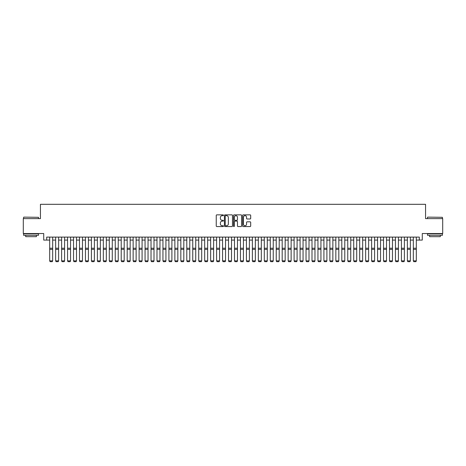 <?xml version="1.0" encoding="UTF-8"?>
<svg xmlns="http://www.w3.org/2000/svg" width="466" height="466" viewBox="0 0 466 466"><rect width="100%" height="100%" fill="white"/><g stroke="black" fill="none" stroke-linecap="round" stroke-linejoin="round"><path stroke-width="0.7" d="M223.464 215.263A0.408 0.408 0 0 0 223.051 214.855L216.836 214.855A0.583 0.583 0 0 0 216.247 215.438L216.247 225.969A0.583 0.583 0 0 0 216.836 226.558L223.051 226.558A0.408 0.408 0 0 0 223.464 226.15A0.408 0.408 0 0 0 223.051 225.736L222.247 225.736A1.87 1.87 0 0 1 220.377 223.866L220.377 222.987A1.87 1.87 0 0 1 222.247 221.117L223.051 221.117A0.408 0.408 0 0 0 223.464 220.703A0.408 0.408 0 0 0 223.051 220.296L222.247 220.296A1.87 1.87 0 0 1 220.377 218.426L220.377 217.546A1.87 1.87 0 0 1 222.247 215.671L223.051 215.671A0.408 0.408 0 0 0 223.464 215.263M250.102 218.979A0.583 0.583 0 0 0 250.685 218.397L250.685 215.438A0.583 0.583 0 0 0 250.102 214.855L243.194 214.855A0.583 0.583 0 0 0 242.611 215.438L242.611 225.969A0.583 0.583 0 0 0 243.194 226.558L250.102 226.558A0.583 0.583 0 0 0 250.685 225.969L250.685 222.404A0.583 0.583 0 0 0 250.102 221.816L247.149 221.816A0.583 0.583 0 0 0 246.561 222.404L246.561 224.175A1.567 1.567 0 0 1 244.994 225.736A1.567 1.567 0 0 1 243.433 224.175L243.433 217.238A1.567 1.567 0 0 1 244.994 215.671A1.567 1.567 0 0 1 246.561 217.238L246.561 218.397A0.583 0.583 0 0 0 247.149 218.979L250.102 218.979M46.699 240.083L46.699 237.101L419.301 237.101L419.301 240.083L422.283 240.083L422.283 233.524L442.7 233.524L442.7 218.618L425.563 218.618L425.563 204.312L40.437 204.312L40.437 218.618L23.3 218.618L23.3 233.524L43.717 233.524L43.717 240.083L49.681 240.083M232.487 215.438A0.583 0.583 0 0 0 231.905 214.855L224.996 214.855A0.583 0.583 0 0 0 224.414 215.438L224.414 225.969A0.583 0.583 0 0 0 224.996 226.558L231.905 226.558A0.583 0.583 0 0 0 232.487 225.969L232.487 215.438M234.095 214.855L241.004 214.855A0.583 0.583 0 0 1 241.586 215.438L241.586 225.969A0.583 0.583 0 0 1 241.004 226.558L238.044 226.558A0.583 0.583 0 0 1 237.462 225.969L237.462 221.7A0.583 0.583 0 0 0 236.879 221.117L234.916 221.117A0.583 0.583 0 0 0 234.334 221.7L234.334 226.15A0.408 0.408 0 0 1 233.92 226.558A0.408 0.408 0 0 1 233.513 226.15L233.513 215.438A0.583 0.583 0 0 1 234.095 214.855M52.664 240.083L55.64 240.083M58.623 240.083L61.605 240.083M64.582 240.083L67.564 240.083M70.547 240.083L73.529 240.083M76.506 240.083L79.488 240.083M82.47 240.083L85.453 240.083M88.429 240.083L91.412 240.083M94.394 240.083L97.371 240.083M100.353 240.083L103.336 240.083M106.318 240.083L109.294 240.083M112.277 240.083L115.259 240.083M118.242 240.083L121.218 240.083M124.201 240.083L127.183 240.083M130.16 240.083L133.142 240.083M136.124 240.083L139.107 240.083M142.083 240.083L145.066 240.083M148.048 240.083L151.031 240.083M154.007 240.083L156.99 240.083M159.972 240.083L162.949 240.083M165.931 240.083L168.913 240.083M171.896 240.083L174.872 240.083M177.855 240.083L180.837 240.083M183.82 240.083L186.796 240.083M189.779 240.083L192.761 240.083M195.737 240.083L198.72 240.083M201.702 240.083L204.685 240.083M207.661 240.083L210.644 240.083M213.626 240.083L216.608 240.083M219.585 240.083L222.567 240.083M225.55 240.083L228.526 240.083M231.509 240.083L234.491 240.083M237.474 240.083L240.45 240.083M243.433 240.083L246.415 240.083M249.392 240.083L252.374 240.083M255.356 240.083L258.339 240.083M261.315 240.083L264.298 240.083M267.28 240.083L270.263 240.083M273.239 240.083L276.221 240.083M279.204 240.083L282.18 240.083M285.163 240.083L288.145 240.083M291.128 240.083L294.104 240.083M297.087 240.083L300.069 240.083M303.051 240.083L306.028 240.083M309.01 240.083L311.993 240.083M314.969 240.083L317.952 240.083M320.934 240.083L323.917 240.083M326.893 240.083L329.876 240.083M332.858 240.083L335.84 240.083M338.817 240.083L341.799 240.083M344.782 240.083L347.758 240.083M350.741 240.083L353.723 240.083M356.706 240.083L359.682 240.083M362.665 240.083L365.647 240.083M368.629 240.083L371.606 240.083M374.588 240.083L377.571 240.083M380.547 240.083L383.53 240.083M386.512 240.083L389.494 240.083M392.471 240.083L395.453 240.083M398.436 240.083L401.418 240.083M404.395 240.083L407.377 240.083M410.36 240.083L413.336 240.083M416.319 240.083L419.301 240.083M225.643 215.671A0.408 0.408 0 0 0 225.229 216.084L225.229 225.328A0.408 0.408 0 0 0 225.643 225.736L226.488 225.736A1.87 1.87 0 0 0 228.363 223.866L228.363 217.546A1.87 1.87 0 0 0 226.488 215.671L225.643 215.671M237.462 217.267A1.567 1.567 0 0 0 235.895 215.7A1.567 1.567 0 0 0 234.334 217.267L234.334 219.713A0.583 0.583 0 0 0 234.916 220.296L236.879 220.296A0.583 0.583 0 0 0 237.462 219.713L237.462 217.267M52.664 237.101L52.664 260.948L52.215 261.688L50.13 261.647L52.215 261.688M50.13 261.688L49.681 260.844L52.664 260.844L52.215 261.647M49.681 237.101L49.681 260.844L50.13 261.647M23.778 217.127L38.503 217.307L23.778 217.127M31.047 235.313L23.597 235.313L23.597 233.821L38.503 233.821L38.503 235.313L31.047 235.313M36.418 235.313L36.418 236.681L25.682 236.681L25.682 235.313M427.677 217.127L442.403 217.307L427.677 217.127M434.953 235.313L427.497 235.313L427.497 233.821L442.403 233.821L442.403 235.313L434.953 235.313M440.318 235.313L440.318 236.681L429.582 236.681L429.582 235.313M58.623 237.101L58.623 260.948L58.174 261.688L56.089 261.647L58.174 261.688M56.089 261.688L55.64 260.844L58.623 260.844L58.174 261.647M55.64 237.101L55.64 260.844L56.089 261.647M64.582 237.101L64.582 260.948L64.139 261.688L62.048 261.647L64.139 261.688M62.048 261.688L61.605 260.844L64.582 260.844L64.139 261.647M61.605 237.101L61.605 260.844L62.048 261.647M70.547 237.101L70.547 260.948L70.098 261.688L68.013 261.647L70.098 261.688M68.013 261.688L67.564 260.844L70.547 260.844L70.098 261.647M67.564 237.101L67.564 260.844L68.013 261.647M76.506 237.101L76.506 260.948L76.063 261.688L73.972 261.647L76.063 261.688M73.972 261.688L73.529 260.844L76.506 260.844L76.063 261.647M73.529 237.101L73.529 260.844L73.972 261.647M82.47 237.101L82.47 260.948L82.022 261.688L79.936 261.647L82.022 261.688M79.936 261.688L79.488 260.844L82.47 260.844L82.022 261.647M79.488 237.101L79.488 260.844L79.936 261.647M88.429 237.101L88.429 260.948L87.981 261.688L85.895 261.647L87.981 261.688M85.895 261.688L85.453 260.844L88.429 260.844L87.981 261.647M85.453 237.101L85.453 260.844L85.895 261.647M94.394 237.101L94.394 260.948L93.946 261.688L91.86 261.647L93.946 261.688M91.86 261.688L91.412 260.844L94.394 260.844L93.946 261.647M91.412 237.101L91.412 260.844L91.86 261.647M100.353 237.101L100.353 260.948L99.905 261.688L97.819 261.647L99.905 261.688M97.819 261.688L97.371 260.844L100.353 260.844L99.905 261.647M97.371 237.101L97.371 260.844L97.819 261.647M106.318 237.101L106.318 260.948L105.869 261.688L103.784 261.647L105.869 261.688M103.784 261.688L103.336 260.844L106.318 260.844L105.869 261.647M103.336 237.101L103.336 260.844L103.784 261.647M112.277 237.101L112.277 260.948L111.828 261.688L109.743 261.647L111.828 261.688M109.743 261.688L109.294 260.844L112.277 260.844L111.828 261.647M109.294 237.101L109.294 260.844L109.743 261.647M118.242 237.101L118.242 260.948L117.793 261.688L115.708 261.647L117.793 261.688M115.708 261.688L115.259 260.844L118.242 260.844L117.793 261.647M115.259 237.101L115.259 260.844L115.708 261.647M124.201 237.101L124.201 260.948L123.752 261.688L121.667 261.647L123.752 261.688M121.667 261.688L121.218 260.844L124.201 260.844L123.752 261.647M121.218 237.101L121.218 260.844L121.667 261.647M130.16 237.101L130.16 260.948L129.717 261.688L127.626 261.647L129.717 261.688M127.626 261.688L127.183 260.844L130.16 260.844L129.717 261.647M127.183 237.101L127.183 260.844L127.626 261.647M136.124 237.101L136.124 260.948L135.676 261.688L133.591 261.647L135.676 261.688M133.591 261.688L133.142 260.844L136.124 260.844L135.676 261.647M133.142 237.101L133.142 260.844L133.591 261.647M142.083 237.101L142.083 260.948L141.641 261.688L139.55 261.647L141.641 261.688M139.55 261.688L139.107 260.844L142.083 260.844L141.641 261.647M139.107 237.101L139.107 260.844L139.55 261.647M148.048 237.101L148.048 260.948L147.6 261.688L145.514 261.647L147.6 261.688M145.514 261.688L145.066 260.844L148.048 260.844L147.6 261.647M145.066 237.101L145.066 260.844L145.514 261.647M154.007 237.101L154.007 260.948L153.559 261.688L151.473 261.647L153.559 261.688M151.473 261.688L151.031 260.844L154.007 260.844L153.559 261.647M151.031 237.101L151.031 260.844L151.473 261.647M159.972 237.101L159.972 260.948L159.523 261.688L157.438 261.647L159.523 261.688M157.438 261.688L156.99 260.844L159.972 260.844L159.523 261.647M156.99 237.101L156.99 260.844L157.438 261.647M165.931 237.101L165.931 260.948L165.482 261.688L163.397 261.647L165.482 261.688M163.397 261.688L162.949 260.844L165.931 260.844L165.482 261.647M162.949 237.101L162.949 260.844L163.397 261.647M171.896 237.101L171.896 260.948L171.447 261.688L169.362 261.647L171.447 261.688M169.362 261.688L168.913 260.844L171.896 260.844L171.447 261.647M168.913 237.101L168.913 260.844L169.362 261.647M177.855 237.101L177.855 260.948L177.406 261.688L175.321 261.647L177.406 261.688M175.321 261.688L174.872 260.844L177.855 260.844L177.406 261.647M174.872 237.101L174.872 260.844L175.321 261.647M183.82 237.101L183.82 260.948L183.371 261.688L181.286 261.647L183.371 261.688M181.286 261.688L180.837 260.844L183.82 260.844L183.371 261.647M180.837 237.101L180.837 260.844L181.286 261.647M189.779 237.101L189.779 260.948L189.33 261.688L187.245 261.647L189.33 261.688M187.245 261.688L186.796 260.844L189.779 260.844L189.33 261.647M186.796 237.101L186.796 260.844L187.245 261.647M195.737 237.101L195.737 260.948L195.295 261.688L193.204 261.647L195.295 261.688M193.204 261.688L192.761 260.844L195.737 260.844L195.295 261.647M192.761 237.101L192.761 260.844L193.204 261.647M201.702 237.101L201.702 260.948L201.254 261.688L199.168 261.647L201.254 261.688M199.168 261.688L198.72 260.844L201.702 260.844L201.254 261.647M198.72 237.101L198.72 260.844L199.168 261.647M207.661 237.101L207.661 260.948L207.219 261.688L205.127 261.647L207.219 261.688M205.127 261.688L204.685 260.844L207.661 260.844L207.219 261.647M204.685 237.101L204.685 260.844L205.127 261.647M213.626 237.101L213.626 260.948L213.178 261.688L211.092 261.647L213.178 261.688M211.092 261.688L210.644 260.844L213.626 260.844L213.178 261.647M210.644 237.101L210.644 260.844L211.092 261.647M219.585 237.101L219.585 260.948L219.137 261.688L217.051 261.647L219.137 261.688M217.051 261.688L216.608 260.844L219.585 260.844L219.137 261.647M216.608 237.101L216.608 260.844L217.051 261.647M225.55 237.101L225.55 260.948L225.101 261.688L223.016 261.647L225.101 261.688M223.016 261.688L222.567 260.844L225.55 260.844L225.101 261.647M222.567 237.101L222.567 260.844L223.016 261.647M231.509 237.101L231.509 260.948L231.06 261.688L228.975 261.647L231.06 261.688M228.975 261.688L228.526 260.844L231.509 260.844L231.06 261.647M228.526 237.101L228.526 260.844L228.975 261.647M237.474 237.101L237.474 260.948L237.025 261.688L234.94 261.647L237.025 261.688M234.94 261.688L234.491 260.844L237.474 260.844L237.025 261.647M234.491 237.101L234.491 260.844L234.94 261.647M243.433 237.101L243.433 260.948L242.984 261.688L240.899 261.647L242.984 261.688M240.899 261.688L240.45 260.844L243.433 260.844L242.984 261.647M240.45 237.101L240.45 260.844L240.899 261.647M249.392 237.101L249.392 260.948L248.949 261.688L246.864 261.647L248.949 261.688M246.864 261.688L246.415 260.844L249.392 260.844L248.949 261.647M246.415 237.101L246.415 260.844L246.864 261.647M255.356 237.101L255.356 260.948L254.908 261.688L252.822 261.647L254.908 261.688M252.822 261.688L252.374 260.844L255.356 260.844L254.908 261.647M252.374 237.101L252.374 260.844L252.822 261.647M261.315 237.101L261.315 260.948L260.873 261.688L258.781 261.647L260.873 261.688M258.781 261.688L258.339 260.844L261.315 260.844L260.873 261.647M258.339 237.101L258.339 260.844L258.781 261.647M267.28 237.101L267.28 260.948L266.832 261.688L264.746 261.647L266.832 261.688M264.746 261.688L264.298 260.844L267.28 260.844L266.832 261.647M264.298 237.101L264.298 260.844L264.746 261.647M273.239 237.101L273.239 260.948L272.796 261.688L270.705 261.647L272.796 261.688M270.705 261.688L270.263 260.844L273.239 260.844L272.796 261.647M270.263 237.101L270.263 260.844L270.705 261.647M279.204 237.101L279.204 260.948L278.755 261.688L276.67 261.647L278.755 261.688M276.67 261.688L276.221 260.844L279.204 260.844L278.755 261.647M276.221 237.101L276.221 260.844L276.67 261.647M285.163 237.101L285.163 260.948L284.714 261.688L282.629 261.647L284.714 261.688M282.629 261.688L282.18 260.844L285.163 260.844L284.714 261.647M282.18 237.101L282.18 260.844L282.629 261.647M291.128 237.101L291.128 260.948L290.679 261.688L288.594 261.647L290.679 261.688M288.594 261.688L288.145 260.844L291.128 260.844L290.679 261.647M288.145 237.101L288.145 260.844L288.594 261.647M297.087 237.101L297.087 260.948L296.638 261.688L294.553 261.647L296.638 261.688M294.553 261.688L294.104 260.844L297.087 260.844L296.638 261.647M294.104 237.101L294.104 260.844L294.553 261.647M303.051 237.101L303.051 260.948L302.603 261.688L300.518 261.647L302.603 261.688M300.518 261.688L300.069 260.844L303.051 260.844L302.603 261.647M300.069 237.101L300.069 260.844L300.518 261.647M309.01 237.101L309.01 260.948L308.562 261.688L306.477 261.647L308.562 261.688M306.477 261.688L306.028 260.844L309.01 260.844L308.562 261.647M306.028 237.101L306.028 260.844L306.477 261.647M314.969 237.101L314.969 260.948L314.527 261.688L312.441 261.647L314.527 261.688M312.441 261.688L311.993 260.844L314.969 260.844L314.527 261.647M311.993 237.101L311.993 260.844L312.441 261.647M320.934 237.101L320.934 260.948L320.486 261.688L318.4 261.647L320.486 261.688M318.4 261.688L317.952 260.844L320.934 260.844L320.486 261.647M317.952 237.101L317.952 260.844L318.4 261.647M326.893 237.101L326.893 260.948L326.45 261.688L324.359 261.647L326.45 261.688M324.359 261.688L323.917 260.844L326.893 260.844L326.45 261.647M323.917 237.101L323.917 260.844L324.359 261.647M332.858 237.101L332.858 260.948L332.409 261.688L330.324 261.647L332.409 261.688M330.324 261.688L329.876 260.844L332.858 260.844L332.409 261.647M329.876 237.101L329.876 260.844L330.324 261.647M338.817 237.101L338.817 260.948L338.374 261.688L336.283 261.647L338.374 261.688M336.283 261.688L335.84 260.844L338.817 260.844L338.374 261.647M335.84 237.101L335.84 260.844L336.283 261.647M344.782 237.101L344.782 260.948L344.333 261.688L342.248 261.647L344.333 261.688M342.248 261.688L341.799 260.844L344.782 260.844L344.333 261.647M341.799 237.101L341.799 260.844L342.248 261.647M350.741 237.101L350.741 260.948L350.292 261.688L348.207 261.647L350.292 261.688M348.207 261.688L347.758 260.844L350.741 260.844L350.292 261.647M347.758 237.101L347.758 260.844L348.207 261.647M356.706 237.101L356.706 260.948L356.257 261.688L354.172 261.647L356.257 261.688M354.172 261.688L353.723 260.844L356.706 260.844L356.257 261.647M353.723 237.101L353.723 260.844L354.172 261.647M362.665 237.101L362.665 260.948L362.216 261.688L360.131 261.647L362.216 261.688M360.131 261.688L359.682 260.844L362.665 260.844L362.216 261.647M359.682 237.101L359.682 260.844L360.131 261.647M368.629 237.101L368.629 260.948L368.181 261.688L366.095 261.647L368.181 261.688M366.095 261.688L365.647 260.844L368.629 260.844L368.181 261.647M365.647 237.101L365.647 260.844L366.095 261.647M374.588 237.101L374.588 260.948L374.14 261.688L372.054 261.647L374.14 261.688M372.054 261.688L371.606 260.844L374.588 260.844L374.14 261.647M371.606 237.101L371.606 260.844L372.054 261.647M380.547 237.101L380.547 260.948L380.105 261.688L378.019 261.647L380.105 261.688M378.019 261.688L377.571 260.844L380.547 260.844L380.105 261.647M377.571 237.101L377.571 260.844L378.019 261.647M386.512 237.101L386.512 260.948L386.064 261.688L383.978 261.647L386.064 261.688M383.978 261.688L383.53 260.844L386.512 260.844L386.064 261.647M383.53 237.101L383.53 260.844L383.978 261.647M392.471 237.101L392.471 260.948L392.028 261.688L389.937 261.647L392.028 261.688M389.937 261.688L389.494 260.844L392.471 260.844L392.028 261.647M389.494 237.101L389.494 260.844L389.937 261.647M398.436 237.101L398.436 260.948L397.987 261.688L395.902 261.647L397.987 261.688M395.902 261.688L395.453 260.844L398.436 260.844L397.987 261.647M395.453 237.101L395.453 260.844L395.902 261.647M404.395 237.101L404.395 260.948L403.952 261.688L401.861 261.647L403.952 261.688M401.861 261.688L401.418 260.844L404.395 260.844L403.952 261.647M401.418 237.101L401.418 260.844L401.861 261.647M410.36 237.101L410.36 260.948L409.911 261.688L407.826 261.647L409.911 261.688M407.826 261.688L407.377 260.844L410.36 260.844L409.911 261.647M407.377 237.101L407.377 260.844L407.826 261.647M416.319 237.101L416.319 260.948L415.87 261.688L413.785 261.647L415.87 261.688M413.785 261.688L413.336 260.844L416.319 260.844L415.87 261.647M413.336 237.101L413.336 260.844L413.785 261.647M52.664 248.227L49.681 248.227M52.664 249.357L49.681 249.357M58.623 248.227L55.64 248.227M58.623 249.357L55.64 249.357M64.582 248.227L61.605 248.227M64.582 249.357L61.605 249.357M70.547 248.227L67.564 248.227M70.547 249.357L67.564 249.357M76.506 248.227L73.529 248.227M76.506 249.357L73.529 249.357M82.47 248.227L79.488 248.227M82.47 249.357L79.488 249.357M88.429 248.227L85.453 248.227M88.429 249.357L85.453 249.357M94.394 248.227L91.412 248.227M94.394 249.357L91.412 249.357M100.353 248.227L97.371 248.227M100.353 249.357L97.371 249.357M106.318 248.227L103.336 248.227M106.318 249.357L103.336 249.357M112.277 248.227L109.294 248.227M112.277 249.357L109.294 249.357M118.242 248.227L115.259 248.227M118.242 249.357L115.259 249.357M124.201 248.227L121.218 248.227M124.201 249.357L121.218 249.357M130.16 248.227L127.183 248.227M130.16 249.357L127.183 249.357M136.124 248.227L133.142 248.227M136.124 249.357L133.142 249.357M142.083 248.227L139.107 248.227M142.083 249.357L139.107 249.357M148.048 248.227L145.066 248.227M148.048 249.357L145.066 249.357M154.007 248.227L151.031 248.227M154.007 249.357L151.031 249.357M159.972 248.227L156.99 248.227M159.972 249.357L156.99 249.357M165.931 248.227L162.949 248.227M165.931 249.357L162.949 249.357M171.896 248.227L168.913 248.227M171.896 249.357L168.913 249.357M177.855 248.227L174.872 248.227M177.855 249.357L174.872 249.357M183.82 248.227L180.837 248.227M183.82 249.357L180.837 249.357M189.779 248.227L186.796 248.227M189.779 249.357L186.796 249.357M195.737 248.227L192.761 248.227M195.737 249.357L192.761 249.357M201.702 248.227L198.72 248.227M201.702 249.357L198.72 249.357M207.661 248.227L204.685 248.227M207.661 249.357L204.685 249.357M213.626 248.227L210.644 248.227M213.626 249.357L210.644 249.357M219.585 248.227L216.608 248.227M219.585 249.357L216.608 249.357M225.55 248.227L222.567 248.227M225.55 249.357L222.567 249.357M231.509 248.227L228.526 248.227M231.509 249.357L228.526 249.357M237.474 248.227L234.491 248.227M237.474 249.357L234.491 249.357M243.433 248.227L240.45 248.227M243.433 249.357L240.45 249.357M249.392 248.227L246.415 248.227M249.392 249.357L246.415 249.357M255.356 248.227L252.374 248.227M255.356 249.357L252.374 249.357M261.315 248.227L258.339 248.227M261.315 249.357L258.339 249.357M267.28 248.227L264.298 248.227M267.28 249.357L264.298 249.357M273.239 248.227L270.263 248.227M273.239 249.357L270.263 249.357M279.204 248.227L276.221 248.227M279.204 249.357L276.221 249.357M285.163 248.227L282.18 248.227M285.163 249.357L282.18 249.357M291.128 248.227L288.145 248.227M291.128 249.357L288.145 249.357M297.087 248.227L294.104 248.227M297.087 249.357L294.104 249.357M303.051 248.227L300.069 248.227M303.051 249.357L300.069 249.357M309.01 248.227L306.028 248.227M309.01 249.357L306.028 249.357M314.969 248.227L311.993 248.227M314.969 249.357L311.993 249.357M320.934 248.227L317.952 248.227M320.934 249.357L317.952 249.357M326.893 248.227L323.917 248.227M326.893 249.357L323.917 249.357M332.858 248.227L329.876 248.227M332.858 249.357L329.876 249.357M338.817 248.227L335.84 248.227M338.817 249.357L335.84 249.357M344.782 248.227L341.799 248.227M344.782 249.357L341.799 249.357M350.741 248.227L347.758 248.227M350.741 249.357L347.758 249.357M356.706 248.227L353.723 248.227M356.706 249.357L353.723 249.357M362.665 248.227L359.682 248.227M362.665 249.357L359.682 249.357M368.629 248.227L365.647 248.227M368.629 249.357L365.647 249.357M374.588 248.227L371.606 248.227M374.588 249.357L371.606 249.357M380.547 248.227L377.571 248.227M380.547 249.357L377.571 249.357M386.512 248.227L383.53 248.227M386.512 249.357L383.53 249.357M392.471 248.227L389.494 248.227M392.471 249.357L389.494 249.357M398.436 248.227L395.453 248.227M398.436 249.357L395.453 249.357M404.395 248.227L401.418 248.227M404.395 249.357L401.418 249.357M410.36 248.227L407.377 248.227M410.36 249.357L407.377 249.357M416.319 248.227L413.336 248.227M416.319 249.357L413.336 249.357M23.597 218.618L23.597 217.307M26.999 233.821L26.999 233.524M35.101 233.821L35.101 233.524M38.503 218.618L38.503 217.307M427.497 218.618L427.497 217.307M430.899 233.821L430.899 233.524M439.001 233.821L439.001 233.524M442.403 218.618L442.403 217.307"/></g></svg>
